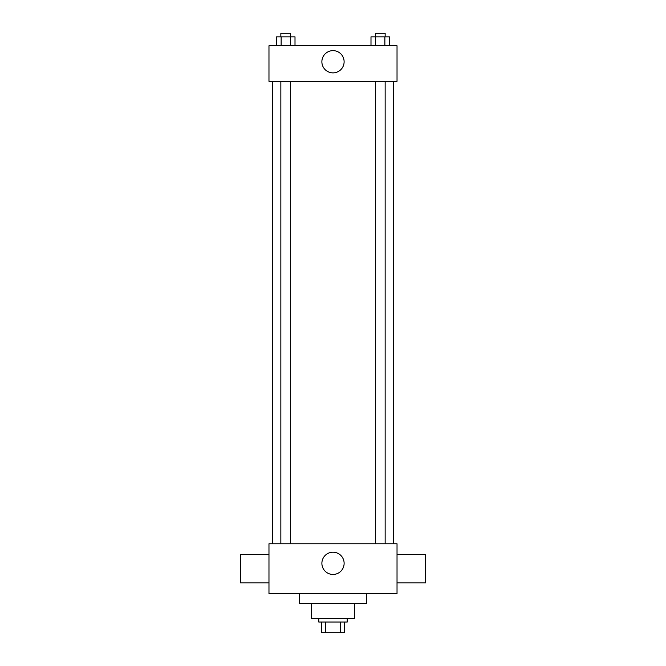 <?xml version="1.0" encoding="UTF-8"?>
<svg xmlns="http://www.w3.org/2000/svg" width="666" height="666" viewBox="0 0 666 666"><rect width="100%" height="100%" fill="white"/><g stroke="black" fill="none" stroke-linecap="round" stroke-linejoin="round"><path stroke-width="1" d="M340.484 622.027L340.484 632.7L321.437 632.7L321.437 622.027M340.484 632.7L344.563 632.7L344.563 622.027L344.563 632.7M347.227 618.473L347.227 622.027L318.773 622.027L318.773 618.473M325.516 622.027L325.516 632.7M354.345 603.354L354.345 618.473L311.655 618.473L311.655 603.354M366.791 593.572L366.791 603.354L299.209 603.354L299.209 593.572M397.028 593.572L268.972 593.572L268.972 543.772L397.028 543.772L397.028 593.572M321.886 563.336A11.114 11.114 0 0 1 338.561 553.704A11.114 11.114 0 0 1 338.561 572.96A11.114 11.114 0 0 1 321.886 563.336M397.028 554.437L425.491 554.437L425.491 582.9L397.028 582.9M268.972 582.9L240.509 582.9L240.509 554.437L268.972 554.437M397.028 81.327L268.972 81.327L268.972 45.754L397.028 45.754L397.028 81.327M344.114 61.755A11.114 11.114 0 0 1 327.439 71.387A11.114 11.114 0 0 1 327.439 52.131A11.114 11.114 0 0 1 344.114 61.755M389.485 45.754L389.485 36.855L370.995 36.855L370.995 45.754M384.865 36.855L384.865 45.754M375.616 36.855L375.616 45.754M375.333 36.855L375.333 33.3L385.148 33.3L385.148 36.855M295.005 45.754L295.005 36.855L276.515 36.855L276.515 45.754M290.384 36.855L290.384 45.754M281.135 36.855L281.135 45.754M280.852 36.855L280.852 33.3L290.667 33.3L290.667 36.855M272.527 81.327L272.527 543.772M393.473 81.327L393.473 543.772M385.148 543.772L385.148 81.327M375.333 543.772L375.333 81.327M280.852 81.327L280.852 543.772M290.667 81.327L290.667 543.772"/></g></svg>
